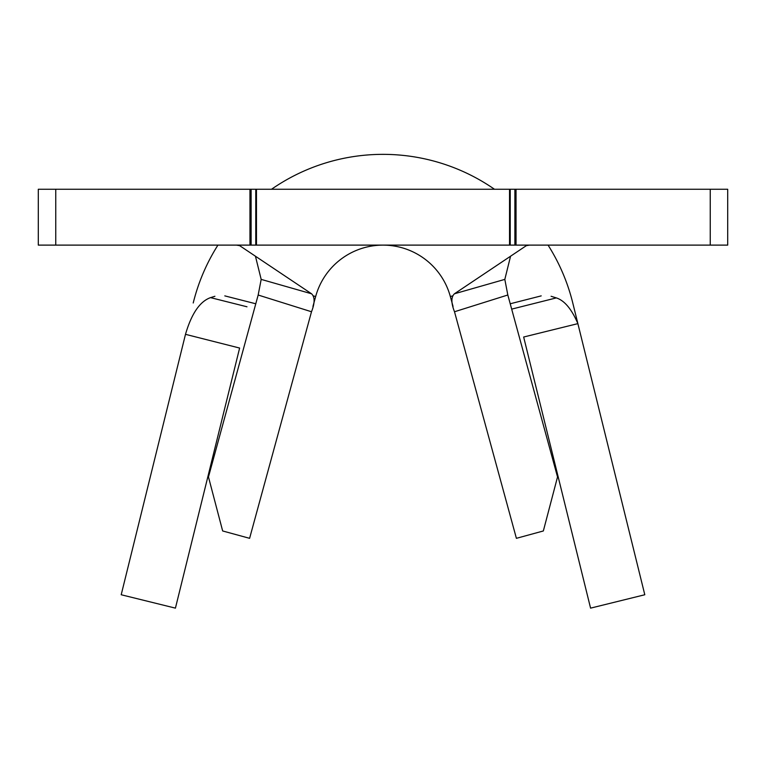 <?xml version="1.0" encoding="UTF-8"?>
<svg xmlns="http://www.w3.org/2000/svg" width="766" height="766" viewBox="0 0 766 766"><rect width="100%" height="100%" fill="white"/><g stroke="black" fill="none" stroke-linecap="round" stroke-linejoin="round"><path stroke-width="1.15" d="M55.755 245.11L55.755 189.259L249.955 189.259L249.955 245.11L38.3 245.11L38.3 189.259L55.755 189.259M710.245 245.11L710.245 189.259L516.045 189.259L516.045 245.11L727.7 245.11L727.7 189.259L710.245 189.259M504.823 279.389L507.82 294.996L557.533 476.95L543.343 530.962L516.399 538.326L454.497 311.714C451.059 302.991 451.04 297.017 454.439 293.78L504.823 279.389L510.558 256.217M313.505 295.935L315.659 296.528A69.811 69.811 0 0 1 450.341 296.528L453.051 306.429M249.955 245.11L516.045 245.11M249.955 189.259L516.045 189.259M509.534 189.259L509.534 245.11M256.466 189.259L256.466 245.11M529.593 245.11L526.357 245.647L454.439 293.78M236.407 245.11L239.643 245.647L311.561 293.78C314.96 297.036 314.941 303.02 311.494 311.752L258.171 295.025L261.177 279.389L255.442 256.217M261.177 279.389L311.561 293.78M507.82 294.996L454.506 311.752M311.494 311.752L249.601 538.326L222.657 530.962L208.467 476.95L258.171 295.025M315.659 296.528L312.93 306.496M214.911 296.279L210.545 297.629L246.978 306.783M551.089 296.279L556.327 297.907C564.456 300.511 571.647 309.081 577.88 323.635L572.777 302.982A195.474 195.474 0 0 0 548.063 245.11M193.224 302.982A195.474 195.474 0 0 1 217.937 245.11M271.518 189.259A195.474 195.474 0 0 1 494.482 189.259M185.487 334.33L121.2 594.751L175.424 608.137L239.624 348.051L185.487 334.33C191.529 313.648 199.878 301.411 210.545 297.629M511.688 309.119L556.327 297.907M644.8 594.751L577.88 323.635L523.657 337.021L590.576 608.137L644.8 594.751M510.233 189.259L510.233 245.11M255.767 189.259L255.767 245.11M251.124 189.259L251.124 245.11M514.876 189.259L514.876 245.11M452.495 295.935L450.341 296.528M510.223 303.776L541.198 295.877M224.802 295.877L255.777 303.776"/></g></svg>
